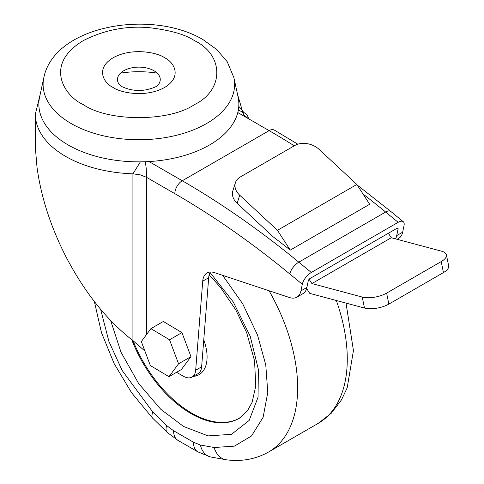 <?xml version="1.0" encoding="UTF-8"?>
<svg xmlns="http://www.w3.org/2000/svg" width="484" height="484" viewBox="0 0 484 484"><rect width="100%" height="100%" fill="white"/><g stroke="black" fill="none" stroke-linecap="round" stroke-linejoin="round"><path stroke-width="0.73" d="M94.368 301.568L101.471 332.599L114.115 363.538L131.515 392.639L152.66 418.2A21.054 6.909 -44.2 0 1 152.865 412.114L166.641 425.545L173.593 430.742L193.443 442.201L200.394 445.032L214.17 447.506L234.347 446.151L251.498 435.987L263.114 417.275L267.773 392.494L265.77 364.906L257.524 335.037L242.72 303.849L222.64 275.342M210.098 272.595L233.246 301.907L250.216 336.289L258.365 369.407L258.045 397.255L249.139 420.469L231.509 434.329L208.084 435.896L183.515 426.44L160.718 409.222L138.654 383.528L121.018 352.243L110.636 320.517M140.378 161.856L132.925 173.823A103.515 59.762 180 0 1 65.661 156.417A103.515 59.762 180 0 1 35.344 114.157L35.344 147.553L37.002 167.174C41.001 196.692 50.554 226.361 65.661 256.163C84.397 292.167 106.819 320.311 132.925 340.597L144.898 351.039M119.536 84.809A21.405 12.36 180 0 1 126.505 69.4A21.405 12.36 180 0 1 153.991 70.749A21.405 12.36 180 0 1 158.177 84.809C157.239 85.142 158.117 87.017 146.343 89.77C137.855 91.313 129.706 90.254 121.895 86.6L119.536 84.809M133.033 340.682A96.498 55.714 -120 0 0 239.556 418.128M203.758 339.95A38.599 22.282 60 0 1 207.085 356.968A38.599 22.282 60 0 1 193.225 376.395M120.516 73.12A70.531 40.723 180 0 1 157.197 73.12M238.08 96.927A100.007 57.735 180 0 1 182.819 155.987A100.007 57.735 180 0 1 68.141 144.952A100.007 57.735 180 0 1 39.634 96.927L43.85 77.555A95.753 55.285 180 0 0 71.148 123.541A95.753 55.285 180 0 0 180.956 134.104A95.753 55.285 180 0 0 233.863 77.555L238.08 96.927M397.122 239.296L398.635 238.424A21.054 12.154 -120 0 0 402.67 232.175L404.031 225.544A10.527 4.683 129.4 0 0 403.281 221.714A10.527 4.683 129.4 0 0 398.138 222.331L311.297 272.468A10.527 4.683 129.4 0 0 302.306 284.277L300.939 290.902A21.054 12.154 60 0 1 296.904 297.158L302.863 293.715A21.054 12.154 -120 0 0 306.898 287.466L308.26 280.841A2.105 0.938 -50.6 0 1 310.056 278.475L396.898 228.339A2.105 0.938 -50.6 0 1 397.927 228.218A2.105 0.938 -50.6 0 1 398.078 228.986L397.146 228.218M208.683 277.731L202.729 281.168L195.675 370.248A17.545 10.128 60 0 1 192.088 377.054L198.041 373.618A17.545 10.128 -120 0 0 201.628 366.805L208.683 277.731A21.054 12.154 60 0 1 210.443 272.026M395.543 238.872A21.054 12.154 -120 0 0 396.717 235.611L398.078 228.986M296.904 297.158A21.054 12.154 60 0 1 289.474 297.527L214.466 272.631A21.054 12.154 60 0 0 207.037 273A21.054 12.154 60 0 0 202.729 281.168M192.088 377.054A17.545 10.128 60 0 1 183.315 376.189L176.575 372.299M150.917 328.648L163.326 321.485L181.942 332.611L190.968 356.635L181.379 369.528L168.97 376.685L150.355 365.559L141.328 341.541L150.917 328.648L169.539 339.774L178.566 363.793L190.968 356.635M181.942 332.611L169.539 339.774M178.566 363.793L168.97 376.685M302.306 284.277L289.789 273.98C251.892 242.811 213.577 216.039 174.833 193.661L146.604 177.362L146.235 168.553L145.381 161.741M306.632 288.524L309.784 293.389L364.476 308.048L362.232 297.061A17.545 7.163 -11.6 0 0 386.619 293.11L441.202 261.596A17.545 7.163 168.4 0 0 446.411 254.868A17.545 7.163 168.4 0 0 441.626 251.22L391.296 237.735L388.398 233.252M362.232 297.061L311.902 283.576L309.119 279.274M311.902 283.576L391.296 237.735M356.853 184.471L369.655 204.266L290.255 250.107A792.477 457.537 -120 0 0 273.224 236.864L237.172 203.322A17.545 12.651 -162.6 0 1 232.834 190.926L235.375 182.807A17.545 12.651 -162.6 0 1 240.258 176.999L294.841 145.484A17.545 12.651 -162.6 0 1 319.113 149.362L356.853 184.471L277.453 230.311L239.713 195.203A17.545 12.651 -162.6 0 1 235.375 182.807M242.363 111.683L244.015 115.004L248.328 118.628C248.322 116.335 246.743 114.242 243.597 112.336L238.309 110.183M441.202 261.596L443.453 272.577A17.545 7.163 -11.6 0 0 448.656 265.849L446.411 254.868M443.453 272.577L388.864 304.097A17.545 7.163 168.4 0 1 364.476 308.048M290.255 250.107L277.453 230.311M243.603 112.342L242.163 110.062L238.781 106.432M269.037 290.745A140.354 81.034 60 0 1 297.648 387.763A140.354 81.034 60 0 1 268.584 452.014C255.715 459.195 241.655 461.79 226.403 459.8A21.054 15.742 97.2 0 1 214.17 447.506M346.018 303.099L353.441 350.543L347.216 387.757L341.492 399.851L331.31 413.209L318.206 423.367A140.354 81.034 -120 0 0 347.276 359.116A140.354 81.034 -120 0 0 336.338 300.51M209.197 274.833L220.408 287.296L235.781 309.875L246.689 332.732L254.548 360.761L255.776 385.996L252.103 402.289L247.427 410.874L239.205 418.327A96.498 55.714 60 0 1 190.962 413.548A96.498 55.714 60 0 1 131.733 339.677M83.363 104.653C64.904 96.564 43.052 64.723 83.363 40.577C104.653 29.82 126.85 25.549 149.955 27.757C170.646 30.304 185.445 34.582 194.344 40.577C224.28 54.995 224.28 90.23 194.344 104.653C169.376 121.932 108.337 121.932 83.363 104.653M164.59 57.759C158.093 52.816 132.519 46.966 113.123 57.759C94.428 68.958 104.562 83.72 113.123 87.471C119.615 92.414 145.188 98.264 164.59 87.471C183.285 76.272 173.151 61.504 164.59 57.759M132.925 340.597L132.925 173.823L140.324 174.869L146.604 177.362L146.604 334.45M152.865 412.114L122.131 370.429L108.906 341.438L100.63 309.33M193.443 442.201A21.054 12.154 120 0 0 197.799 451.838L177.955 440.379L167.24 432.418A21.054 8.149 -47.3 0 1 166.641 425.545M177.955 440.379A21.054 12.154 -60 0 1 173.593 430.742M200.394 445.032A21.054 15.137 103 0 0 210.546 456.956L226.403 459.8M396.717 235.611L402.67 232.175M300.939 290.902L306.898 287.466M195.675 370.248L201.628 366.805M311.297 272.468L298.785 262.171A10.527 4.683 129.4 0 0 289.789 273.98M398.138 222.331L385.627 212.034L298.785 262.171A792.477 457.537 -120 0 0 182.274 180.768L149.018 161.565M403.281 221.714L390.763 211.417A10.527 4.683 129.4 0 0 385.627 212.034A792.477 457.537 -120 0 0 362.994 193.975M174.833 193.661A10.527 6.08 -60 0 1 182.274 180.768L269.116 130.632L237.789 112.542M294.284 145.811A792.477 457.537 -120 0 0 269.116 130.632A10.527 6.08 120 0 1 274.38 130.105L297.805 144.196M388.864 304.097L386.619 293.11M239.713 195.203L237.172 203.322M40.184 94.398L35.344 114.157M233.863 77.555L227.22 61.74L216.826 49.598L203.117 39.706C151.77 8.881 54.553 25.12 43.85 77.555M318.206 423.367L268.584 452.014M167.24 432.418L152.66 418.2M197.799 451.838L210.546 456.956M390.763 211.417L357.222 185.045M237.529 94.398L242.163 110.062"/></g></svg>
